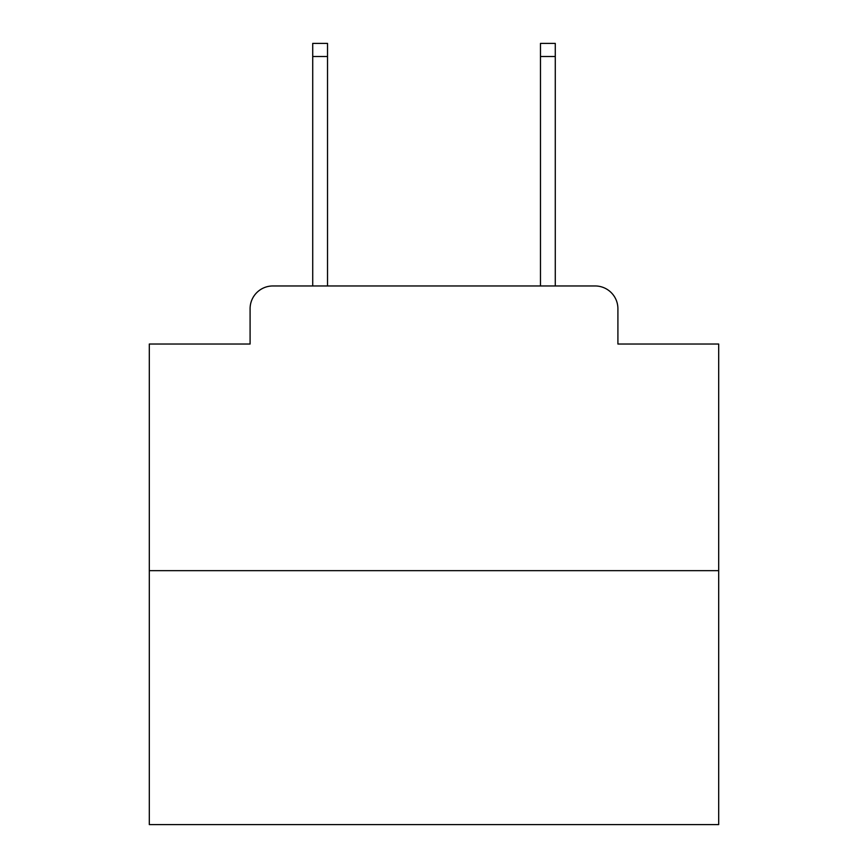 <?xml version="1.0" encoding="UTF-8"?>
<svg xmlns="http://www.w3.org/2000/svg" width="868" height="868" viewBox="0 0 868 868"><rect width="100%" height="100%" fill="white"/><g stroke="black" fill="none" stroke-linecap="round" stroke-linejoin="round"><path stroke-width="1.3" d="M250.093 308.737L250.093 344.032L250.093 308.737A22.774 22.774 0 0 1 272.867 285.963L312.719 285.963L312.719 43.4L327.529 43.4L327.529 285.963L345.171 285.963M718.693 570.656L149.307 570.656L149.307 824.6L718.693 824.6L718.693 344.032L617.908 344.032L617.908 308.737A22.774 22.774 0 0 0 595.133 285.963L272.867 285.963M149.307 570.656L149.307 344.032L250.093 344.032M522.829 285.963L540.471 285.963L540.471 43.4L555.281 43.4L555.281 285.963L595.133 285.963M617.908 344.032L617.908 308.737M312.719 56.496L327.529 56.496M555.281 56.496L540.471 56.496"/></g></svg>
